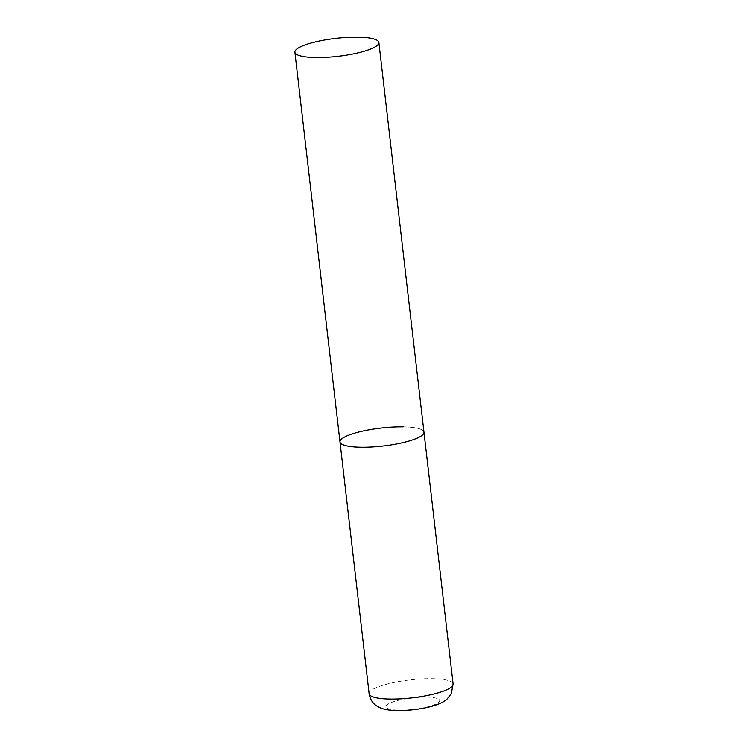 <?xml version="1.0" encoding="UTF-8"?>
<svg xmlns="http://www.w3.org/2000/svg" width="748" height="748" viewBox="0 0 748 748"><rect width="100%" height="100%" fill="white"/><g stroke="black" fill="none" stroke-linecap="round" stroke-linejoin="round"><path stroke-width="0.56" stroke-dasharray="3.74 2.81" d="M403.163 426.828A42.271 9.032 173.4 0 1 423.957 432.166A42.271 9.032 -6.6 0 0 392.448 427.061A42.271 9.032 -6.6 0 0 345.707 436.439A42.271 9.032 -6.6 0 0 339.985 441.881M369.129 693.723A42.271 9.032 173.4 0 1 389.755 683.392A42.271 9.032 173.4 0 1 432.307 678.679A42.271 9.032 173.4 0 1 453.101 684.009M426.379 697.108A27.05 5.788 173.4 0 1 436.028 704.008A27.05 5.788 173.4 0 1 399.254 710.151A27.05 5.788 173.4 0 1 389.615 703.251A27.05 5.788 173.4 0 1 426.379 697.108"/><path stroke-width="1.12" d="M378.871 42.505A42.271 9.032 -6.6 0 0 347.362 37.4A42.271 9.032 -6.6 0 0 300.621 46.778A42.271 9.032 -6.6 0 0 294.899 52.22A42.271 9.032 -6.6 0 0 326.409 57.325A42.271 9.032 -6.6 0 0 373.149 47.947A42.271 9.032 -6.6 0 0 378.871 42.505L453.101 684.009A42.271 9.032 173.4 0 1 432.466 694.34A42.271 9.032 173.4 0 1 389.923 699.053A42.271 9.032 173.4 0 1 369.129 693.723L339.985 441.881A42.271 9.032 -6.6 0 0 371.494 446.986A42.271 9.032 -6.6 0 0 418.235 437.608A42.271 9.032 -6.6 0 0 423.957 432.166A42.271 9.032 173.4 0 1 403.331 442.498A42.271 9.032 173.4 0 1 360.779 447.211A42.271 9.032 173.4 0 1 339.985 441.881A42.271 9.032 173.4 0 1 360.62 431.549A42.271 9.032 173.4 0 1 403.163 426.828M453.101 684.009L451.287 693.658L447.267 698.81C441.114 705.635 417.926 710.703 397.3 710.6C383.93 710.245 379.816 707.86 376.665 705.869C375.272 704.971 370.578 701.886 369.129 693.723M339.985 441.881L294.899 52.22"/></g></svg>
